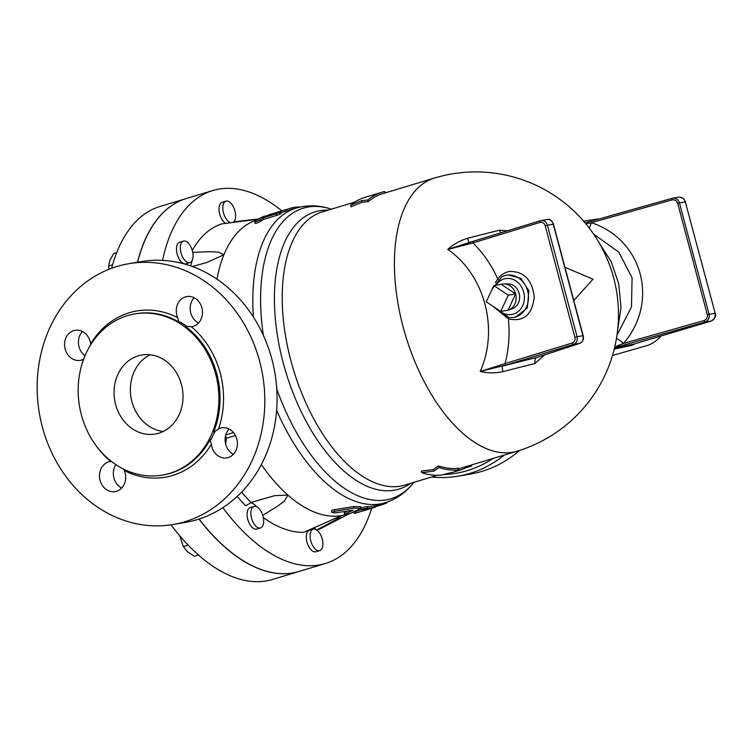 <?xml version="1.0" encoding="UTF-8"?>
<svg xmlns="http://www.w3.org/2000/svg" width="753" height="753" viewBox="0 0 753 753"><rect width="100%" height="100%" fill="white"/><g stroke="black" fill="none" stroke-linecap="round" stroke-linejoin="round"><path stroke-width="1.13" d="M186.509 326.2L180.842 322.566A15.229 13.046 80.4 0 1 180.419 322.096L186.669 326.247A15.229 13.046 80.4 0 1 186.48 326.19M179.741 321.87L178.856 322.011L177.661 317.644A15.229 13.046 80.4 0 1 186.848 296.578A15.229 13.046 80.4 0 1 202.256 309.408A15.229 13.046 80.4 0 1 191.949 326.604A15.229 13.046 80.4 0 1 191.281 326.698L186.593 326.425M83.658 359.162L83.489 359.247A15.229 13.046 80.4 0 1 80.195 360.348A15.229 13.046 80.4 0 1 64.796 347.51A15.229 13.046 80.4 0 1 75.102 330.313A15.229 13.046 80.4 0 1 90.624 343.933L90.68 344.77M42.337 426.904A132.264 113.261 -99.6 0 0 173.105 524.502A132.264 113.261 -99.6 0 0 262.646 375.154A132.264 113.261 -99.6 0 0 128.876 263.691A132.264 113.261 -99.6 0 0 42.337 426.904M214.605 431.695L218.483 428.937A15.229 13.046 80.4 0 1 221.777 427.836A15.229 13.046 80.4 0 1 237.186 440.674A15.229 13.046 80.4 0 1 226.869 457.871A15.229 13.046 80.4 0 1 211.348 444.261L210.134 439.554L211.508 438.933A15.229 13.046 80.4 0 1 211.678 438.114A15.229 13.046 80.4 0 1 211.687 438.095L214.549 432.184A15.229 13.046 80.4 0 1 214.774 431.902L211.019 439.404M123.464 469.034L124.311 470.54A15.229 13.046 80.4 0 1 115.124 491.615A15.229 13.046 80.4 0 1 99.716 478.776A15.229 13.046 80.4 0 1 110.032 461.58A15.229 13.046 80.4 0 1 110.7 461.485L111.444 461.438M431.554 477.016A132.264 113.261 -99.6 0 0 458.04 476.178L470.286 474.098A132.264 113.261 -99.6 0 0 519.608 450.398M617.695 329.485L621.018 307.45L618.731 283.853L611.125 261.432L599.059 242.748M507.569 230.757L499.427 230.249A124.847 6.909 165.1 0 0 467.472 238.315C460.045 240.546 453.466 244.254 447.743 249.431A88.995 73.709 79.8 0 1 480.216 371.464C487.784 373.234 495.361 373.3 502.948 371.643A124.847 6.909 -14.9 0 1 534.903 363.577L544.617 354.917M564.938 267.23L592.997 279.212L573.795 300.503M593.618 234.127L618.768 252.114L632.087 277.763L631.466 306.989L616.989 335.151M434.547 178.009A142.684 73.276 73.2 0 0 405.641 335.791A142.684 73.276 73.2 0 0 517.038 451.207A142.684 142.684 0 0 0 613.676 277.913A142.684 142.684 0 0 0 434.547 178.009L382.524 193.719A142.684 73.276 73.2 0 0 368.198 201.644L362.287 202.143L351.077 206.811L350.653 205.202L361.864 200.552L367.775 200.025A144.294 74.095 -106.8 0 1 382.063 192.184A144.294 74.095 -106.8 0 1 384.623 191.507L385.009 192.966M421.398 471.077L433.436 469.543L438.519 465.909A142.684 73.276 73.2 0 0 458.502 468.262L458.916 469.816A144.294 74.095 -106.8 0 1 438.943 467.519L433.86 471.133L421.821 472.696L421.398 471.077M458.652 468.818A142.684 73.276 73.2 0 0 459.744 468.498L517.038 451.207M257.037 219.885A153.913 79.037 73.2 0 0 223.914 254.768A153.913 79.037 73.2 0 0 216.968 279.194M261.357 464.554A153.913 79.037 73.2 0 0 287.853 495.06A153.913 79.037 73.2 0 0 341.467 515.607A153.913 79.037 73.2 0 0 346.446 514.44L346.493 514.421M279.645 213.739C282.055 213.231 281.057 213.786 276.68 215.414L263.512 219.387A153.913 79.037 73.2 0 0 260.613 221.326C257.027 223.236 255.276 223.763 255.342 222.916M344.592 512.539L345.006 514.092C344.705 514.807 346.493 514.581 350.38 513.405L361.026 508.219L353.797 508.143L334.436 511.306L331.932 512.511L335.622 512.831L353.063 510.205L344.563 514.45L344.149 512.887L348.968 510.459M331.922 512.511L331.546 510.685L332.864 509.969L353.373 506.562L360.612 506.656L361.026 508.219M355.614 511.447L356.028 513L374.457 507.428A155.513 79.865 -106.8 0 1 367.408 508.19C363.464 508.746 361.704 509.273 362.146 509.781A155.513 79.865 73.2 0 0 368.377 509.169L354.55 513.518L354.136 511.974L361.628 509.63M361.732 508.237C361.289 507.72 363.05 507.193 367.003 506.647A153.913 79.037 73.2 0 0 374.053 505.884L374.956 505.752L375.371 507.296L374.457 507.428L374.053 505.884M500.726 311.413L486.287 301.821L493.855 285.575L508.284 295.176L500.726 311.413L508.077 310.17A13.385 11.464 -99.6 0 0 508.491 310.029A13.385 11.464 -99.6 0 0 515.636 293.934L508.284 295.176M501.197 284.333L515.636 293.934A13.385 11.464 -99.6 0 0 504.058 283.909A13.385 11.464 -99.6 0 0 501.197 284.333L493.855 285.575M515.636 293.934L508.077 310.17M504.058 283.909L508.171 283.919A12.688 10.862 80.4 0 1 519.429 294.743A12.688 10.862 80.4 0 1 512.369 308.674L508.491 310.029M310.763 540.833A11.22 5.76 -106.8 0 1 313.239 529.124A11.22 5.76 -106.8 0 1 321.992 538.197A11.22 5.76 -106.8 0 1 319.724 550.603A11.22 5.76 -106.8 0 1 310.763 540.833M319.724 550.603L315.902 551.761A11.22 5.76 -106.8 0 1 306.942 541.981A11.22 5.76 -106.8 0 1 309.417 530.272L313.239 529.124M250.956 511.588A11.22 5.76 -106.8 0 1 254.034 506.43A11.22 5.76 -106.8 0 1 262.797 515.504A11.22 5.76 -106.8 0 1 260.519 527.919A11.22 5.76 -106.8 0 1 253.657 523.25A11.22 5.76 -106.8 0 1 250.956 511.588M260.519 527.919L256.698 529.067A11.22 5.76 -106.8 0 1 249.845 524.399A11.22 5.76 -106.8 0 1 247.144 512.746A11.22 5.76 -106.8 0 1 250.212 507.578L254.034 506.43M189.615 244.706A11.22 5.76 -106.8 0 1 193.079 255.578A11.22 5.76 -106.8 0 1 189.925 262.599A11.22 5.76 -106.8 0 1 181.162 253.516A11.22 5.76 -106.8 0 1 183.44 241.111A11.22 5.76 -106.8 0 1 189.615 244.706M189.925 262.599L186.104 263.748A11.22 5.76 -106.8 0 1 177.341 254.674A11.22 5.76 -106.8 0 1 179.619 242.259L183.44 241.111M179.779 535.854L183.28 546.565L187.516 551.77L194.218 556.232L198.406 554.961M116.696 252.697L113.703 253.601L109.929 260.161L108.62 265.988L108.969 269.292M188.128 545.097L183.28 546.565M112.611 264.783L108.62 265.988M230.992 222.728A11.22 5.76 -106.8 0 1 223.34 212.224A11.22 5.76 -106.8 0 1 225.975 201.164A11.22 5.76 -106.8 0 1 234.936 210.944A11.22 5.76 -106.8 0 1 232.865 222.493M225.759 223.377A11.22 5.76 -106.8 0 1 219.274 212.158A11.22 5.76 -106.8 0 1 222.154 202.322L225.975 201.164M199.112 519.043A194.792 100.036 73.2 0 0 298.997 571.471L325.334 563.517A194.792 100.036 -106.8 0 1 222.86 507.663M162.535 260.378A194.792 100.036 -106.8 0 1 212.722 190.565L186.377 198.519A194.792 100.036 73.2 0 0 137.62 262.204M371.653 508.491A194.792 100.036 -106.8 0 1 325.334 563.517M316.881 530.027A160.323 82.331 73.2 0 0 322.708 527.533L349.147 513.819M315.752 529.368A16.029 8.236 73.2 0 0 313.926 527.514M263.305 517.537A160.323 82.331 73.2 0 0 303.723 532.343L341.467 515.607C339.81 518.177 325.785 524.963 316.401 530.197M256.547 506.675A16.029 8.236 73.2 0 0 250.175 502.797M186.311 198.538A194.792 100.036 73.2 0 0 186.245 198.557L159.909 206.51A194.792 100.036 73.2 0 0 111.651 268.266M170.969 524.832A194.792 100.036 73.2 0 0 272.53 579.462L298.866 571.508A194.792 100.036 73.2 0 0 298.932 571.489M186.245 198.557A194.792 100.036 73.2 0 0 137.488 262.223M212.722 190.565A194.792 100.036 -106.8 0 1 281.754 210.755M198.98 519.081A194.792 100.036 73.2 0 0 298.866 571.508M361.233 508.134L362.146 509.781M368.377 509.169L367.831 509.263M433.86 471.133L433.436 469.543M421.821 472.696A144.294 74.095 73.2 0 0 441.795 474.983L448.967 473.119A144.294 74.095 73.2 0 0 453.626 472.027L460.215 470.032A144.294 74.095 -106.8 0 1 455.546 471.133L458.916 469.816M438.943 467.519L438.519 465.909M471.491 464.959L471.604 466.003L466.333 467.594A144.294 74.095 -106.8 0 1 460.215 470.032M466.333 467.594L466.069 466.596M471.604 466.003L471.331 465.006M385.592 502.863C388.011 502.43 387.023 502.976 382.618 504.519L375.229 506.75M269.226 215.198L263.842 216.356A155.513 79.865 73.2 0 0 254.919 221.326C254.843 222.163 256.604 221.627 260.19 219.735A155.513 79.865 -106.8 0 1 263.089 217.805L276.257 213.833C280.643 212.214 281.631 211.668 279.231 212.177L266.063 216.158A155.513 79.865 -106.8 0 1 269.103 214.765L291.863 207.837A155.513 79.865 -106.8 0 1 299.703 206.915L300.212 207.028M254.919 221.326L254.985 223.349M281.18 213.438L280.765 211.875L279.231 212.177M263.089 217.805L263.512 219.387M384.858 192.41A144.294 74.095 -106.8 0 1 387.146 192.326M367.775 200.025L368.198 201.644M361.864 200.552L362.287 202.143M382.063 192.184L364.941 197.352A144.294 74.095 73.2 0 0 350.653 205.202M233.486 432.561L225.759 435.008M225.486 436.091A4.81 1.619 -101 0 1 226.446 438.199L235.473 435.554M225.684 444.232L226.446 438.199A4.81 1.826 -3.3 0 0 225.166 438.208M237.233 496.406A164.427 84.44 73.2 0 0 245.694 505.828L251.05 502.486L274.412 495.709L287.853 495.06L284.69 500.867L278.149 505.837L262.741 515.344M192.73 252.349L210.511 251.7L218.492 252.095L223.914 254.768L206.482 262.618L192.269 266.496M191.883 260.999A16.029 8.236 -106.8 0 1 190.434 265.847M258.128 219.217L221.655 223.886A160.323 82.331 73.2 0 0 192.288 250.485M258.599 218.935L234.334 221.74A16.029 8.236 -106.8 0 1 234.23 222.323M616.491 338.323A9.62 1.873 -141 0 1 623.522 343.387C659.308 301.897 642.714 239.558 591.416 222.728A9.62 2.475 -70 0 1 589.185 227.999M614.787 346.851L623.522 343.387L703.942 320.618L704.799 322.133C708.291 320.731 709.721 318.095 709.081 314.246L679.441 202.868C678.246 199.498 675.94 197.954 672.514 198.237L585.128 222.935L671.827 198.397M671.836 199.959C674.707 199.451 676.646 200.562 677.681 203.291L685.305 201.87L715.171 313.239L685.305 201.87C684.138 198.5 681.983 196.928 678.848 197.154L671.845 198.387L671.836 199.959L591.416 222.728L585.796 223.726M614.25 349.091L631.268 345.467A9.62 7.125 78.6 0 1 633.377 344.225L614.504 348.055M633.988 344.046L711.19 321.051A1.6 0.753 73.4 0 0 711.237 321.042L633.612 344.159M631.268 345.467L636.323 343.349M660.918 336.026A66.471 41.81 77.7 0 1 646.403 345.74L612.49 355.501M537.134 357.364L536.418 357.6A9.62 3.426 -103.7 0 0 534.903 363.577M547.516 219.434L541.191 220.507C544.184 220.3 546.254 221.881 547.412 225.26L545.21 225.815L574.85 337.193C575.367 340.074 574.501 342.013 572.261 343.001A1.6 0.894 73 0 0 573.551 344.394C576.572 343.067 577.739 340.478 577.052 336.638L547.412 225.26L553.502 224.243C551.883 220.431 549.878 218.822 547.487 219.434L547.516 219.434C550.227 219.274 552.147 220.883 553.276 224.262L582.907 335.64C583.631 339.481 582.643 342.041 579.942 343.312L536.418 357.6A133.262 7.379 165.1 0 0 502.307 366.203A9.62 0.894 -104.6 0 0 502.948 371.643M506.345 364.989L480.216 371.464L505.047 363.595A1.6 0.894 73 0 0 506.345 364.989L573.551 344.394L579.942 343.312A1.6 1.148 71.8 0 0 580.026 343.283L536.776 357.487M499.427 230.249A9.62 3.426 -103.7 0 0 501.046 232.762M467.472 238.315A9.62 0.894 -104.6 0 0 469.279 242.475M492.697 306.076L508.379 318.858C523.523 322.19 532.145 314.952 534.263 297.143C532.277 279.918 524.069 271.353 509.621 271.438C504.868 272.285 500.924 274.817 497.789 279.043A108.997 90.275 -100.2 0 0 472.95 242.937L447.743 249.431L473.421 241.233A1.6 0.894 73 0 0 473.364 241.242A1.6 0.894 73 0 0 472.95 242.937L540.155 222.342C542.546 221.909 544.231 223.067 545.21 225.815M677.681 203.291L707.312 314.679L714.936 313.248C715.614 317.098 714.362 319.705 711.19 321.051L704.799 322.133L614.589 347.67M468.47 242.72L540.626 220.638A1.6 0.894 73 0 0 540.569 220.648A1.6 0.894 73 0 0 540.155 222.342M498.119 279.419A3.21 1.402 -144.2 0 0 497.789 279.043L495.333 282.591M492.782 287.561L492.123 289.303M508.491 317.427A3.21 1.6 -68.3 0 1 508.379 318.858A108.997 90.275 -100.2 0 1 505.047 363.595L572.261 343.001M508.284 274.939L520.888 278.375L528.86 290.818L527.345 307.902L515.626 317.079L513.668 317.408A21.385 18.317 80.4 0 1 508.764 317.474L494.636 307.365M492.443 288.597L501.865 276.803A21.385 18.317 80.4 0 1 506.515 275.24A21.385 18.317 80.4 0 1 527.665 291.016A21.385 18.317 80.4 0 1 513.668 317.408M493.224 458.389A129.064 110.512 80.4 0 1 443.432 474.569M82.444 331.518A15.229 13.046 -99.6 0 0 85.014 355.745M194.199 297.774A15.229 13.046 -99.6 0 0 190.763 313.013A15.229 13.046 -99.6 0 0 198.481 323.056M229.119 429.031A15.229 13.046 -99.6 0 0 225.232 441.907A15.229 13.046 -99.6 0 0 233.411 454.323M115.896 464.639A15.229 13.046 -99.6 0 0 121.666 488.057M458.04 476.178A132.264 113.261 -99.6 0 0 504.294 455.047M128.876 263.691L141.122 261.611A132.264 113.261 80.4 0 1 274.901 373.083A132.264 113.261 80.4 0 1 185.351 522.422L173.105 524.502M150.195 354.776A40.078 34.318 -99.6 0 0 131.944 401.678A40.078 34.318 -99.6 0 0 163.203 431.469M115.614 404.455A40.078 34.318 80.4 0 1 141.837 354.992A40.078 34.318 80.4 0 1 182.377 388.774A40.078 34.318 80.4 0 1 155.24 434.029A40.078 34.318 80.4 0 1 115.614 404.455M81.371 414.79A81.766 70.01 -99.6 0 0 162.206 475.124A81.766 70.01 -99.6 0 0 217.57 382.806A81.766 70.01 -99.6 0 0 134.872 313.897A81.766 70.01 -99.6 0 0 81.371 414.79M340.761 515.786L341.467 515.607M177.661 317.644A84.327 72.213 -99.6 0 0 90.624 343.933M134.872 313.897L136.011 313.7A81.766 70.01 80.4 0 1 178.856 322.011M218.483 428.937A84.327 72.213 -99.6 0 0 191.281 326.698M124.311 470.54A84.327 72.213 -99.6 0 0 211.348 444.261M83.489 359.247A84.327 72.213 -99.6 0 0 81.286 366.57M94.257 443.065A84.327 72.213 -99.6 0 0 110.7 461.485M210.134 439.554A81.766 70.01 80.4 0 1 163.354 474.927L162.206 475.124M185.709 326.576A81.766 70.01 80.4 0 1 213.72 431.846M437.352 475.265L404.841 485.083A142.684 73.276 -106.8 0 1 293.444 369.667A142.684 73.276 -106.8 0 1 322.34 211.885L354.861 202.068M327.979 210.191A144.84 74.378 73.2 0 0 285.801 371.973A144.84 74.378 73.2 0 0 410.47 483.379M413.811 482.372A151.767 77.936 -106.8 0 1 276.737 388.821M263.39 335.433A151.767 77.936 -106.8 0 1 331.32 209.183M331.762 209.334C319.667 205.145 307.77 204.731 296.08 208.101A153.913 79.037 73.2 0 0 253.394 317.032M276.624 410.329A153.913 79.037 73.2 0 0 385.056 502.778C396.662 499.107 406.338 492.18 414.094 482.005M367.408 508.19L367.003 506.647M382.618 504.519L382.373 503.588M334.633 511.278L334.2 509.677M353.797 508.143L353.373 506.562M271.005 214.003L271.165 214.614M291.863 207.837L292.239 209.259M285.472 209.635L285.886 211.179M276.257 213.833L276.68 215.414M260.19 219.735L260.613 221.326M251.05 502.486A159.674 82.002 -106.8 0 1 241.609 492.114M707.312 314.679C707.782 317.568 706.662 319.545 703.942 320.618M574.85 337.193L583.142 335.631C584.027 339.066 582.991 341.617 580.026 343.283M540.513 220.676L473.421 241.233M495.982 285.218A18.223 15.606 80.4 0 1 511.221 278.808A18.223 15.606 80.4 0 1 523.683 292.042A18.223 15.606 80.4 0 1 517.706 311.949A18.223 15.606 80.4 0 1 499.192 310.396M351.613 512.878L354.174 512.106M374.975 505.818L385.056 502.778M280.973 212.657L296.08 208.101M600.15 218.681L583.641 221.175M468.441 242.73L469.335 242.475M715.171 313.239C716.545 315.658 715.237 318.265 711.237 321.042M685.531 201.851L683.762 198.773L679.94 197.098M553.502 224.243L583.142 335.631M506.515 275.24L508.303 274.93M260.472 499.465L261.065 499.286"/></g></svg>
